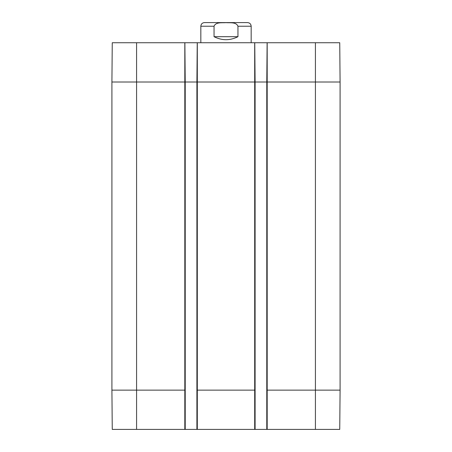 <?xml version="1.0" encoding="UTF-8"?>
<svg xmlns="http://www.w3.org/2000/svg" width="452" height="452" viewBox="0 0 452 452"><rect width="100%" height="100%" fill="white"/><g stroke="black" fill="none" stroke-linecap="round" stroke-linejoin="round"><path stroke-width="0.68" d="M200.829 42.737L200.829 26.227C201.044 24.024 202.247 22.815 204.451 22.6L247.549 22.6C249.753 22.815 250.956 24.024 251.171 26.227L251.171 42.737M237.955 36.697C229.983 40.697 222.017 40.697 214.045 36.697L214.045 26.227C215.807 21.82 222.079 22.995 226 22.651C229.921 22.995 236.193 21.82 237.955 26.227L237.955 36.697L214.045 36.697M136.583 42.737L112.26 42.737L111.915 82.01L111.915 390.132L112.26 429.4L185.218 429.4L185.218 82.01L184.879 42.737L136.583 42.737L136.583 82.01L111.915 82.01M340.085 390.132L266.782 390.132L266.782 429.4L339.74 429.4L340.085 390.132L340.085 82.01L339.74 42.737L184.879 42.737M266.782 390.132L266.782 82.01L267.121 42.737M266.782 429.4L255.097 429.4L255.097 82.01L254.758 42.737M255.097 390.132L196.902 390.132L196.902 82.01L197.242 42.737M196.902 390.132L196.902 429.4L255.097 429.4M196.902 429.4L185.218 429.4M237.955 26.227L251.171 26.227M200.829 26.227L214.045 26.227M340.085 82.01L315.417 82.01L315.417 42.737M315.417 429.4L315.417 82.01L267.183 82.01L267.183 42.737M267.183 429.4L267.183 82.01L254.696 82.01L254.696 42.737M254.696 429.4L254.696 82.01L197.304 82.01L197.304 42.737M197.304 429.4L197.304 82.01L184.817 82.01L184.817 42.737M185.218 390.132L184.817 390.132L184.817 82.01L136.583 82.01L136.583 390.132L111.915 390.132M184.817 429.4L184.817 390.132L136.583 390.132L136.583 429.4"/></g></svg>

